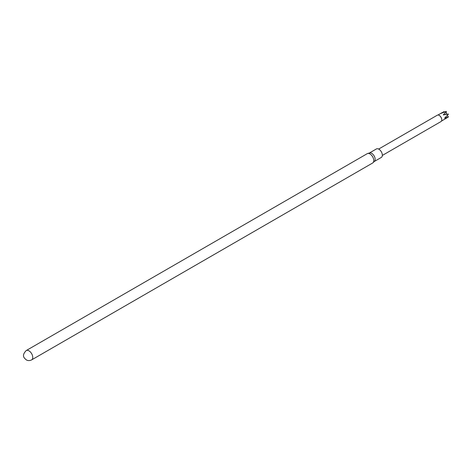 <?xml version="1.0" encoding="UTF-8"?>
<svg xmlns="http://www.w3.org/2000/svg" width="472" height="472" viewBox="0 0 472 472"><rect width="100%" height="100%" fill="white"/><g stroke="black" fill="none" stroke-linecap="round" stroke-linejoin="round"><path stroke-width="0.71" d="M441.768 119.799A3.505 2.024 -120 0 0 441.774 119.729A3.505 2.024 -120 0 0 439.296 115.439L439.172 115.369A3.676 2.124 -120 0 0 437.332 115.186L378.65 149.064M382.332 155.435L441.007 121.558A3.676 2.124 -120 0 0 441.774 119.87A3.676 2.124 -120 0 0 439.172 115.369L439.296 115.439M441.485 121.08L448.347 117.003A3.505 2.024 -120 0 0 448.4 116.926L444.618 118.153L448.4 114.177A3.505 2.024 -120 0 0 448.347 114.035L446.406 114.189L446.282 111.469A3.505 2.024 -120 0 0 446.229 111.439A3.505 2.024 -120 0 0 446.176 111.404L440.854 113.469L444.111 111.593L444.459 112.017M446.282 111.469L443.326 114.826L448.347 114.035M369.954 153.931A5.393 3.115 60 0 1 373.364 158.332A5.393 3.115 60 0 1 373.004 162.74A5.393 3.115 60 0 1 372.65 163.005L31.636 359.888A5.393 3.115 60 0 0 32.468 355.563A5.393 3.115 60 0 0 28.939 350.814A5.393 3.115 60 0 0 26.243 350.543L367.257 153.665A5.393 3.115 60 0 1 367.664 153.488A5.393 3.115 60 0 1 369.954 153.931M367.664 153.488L369.606 152.928A4.903 2.832 60 0 1 371.688 153.329A4.903 2.832 60 0 1 374.786 157.335A4.903 2.832 60 0 1 374.461 161.335L373.004 162.74M369.411 152.987L376.42 148.94A4.903 2.832 60 0 1 378.868 149.181A4.903 2.832 60 0 1 382.072 153.506A4.903 2.832 60 0 1 381.323 157.436L374.314 161.477M448.4 116.926L447.202 115.422M443.438 114.961A131.334 27.754 141.2 0 0 446.406 114.189M443.326 114.826A131.334 27.754 141.2 0 0 446.3 114.053M26.243 350.543C20.992 355.988 24.544 358.301 26.314 359.876C27.883 360.82 29.653 360.82 31.636 359.888M442.087 112.643L437.981 115.015"/></g></svg>
